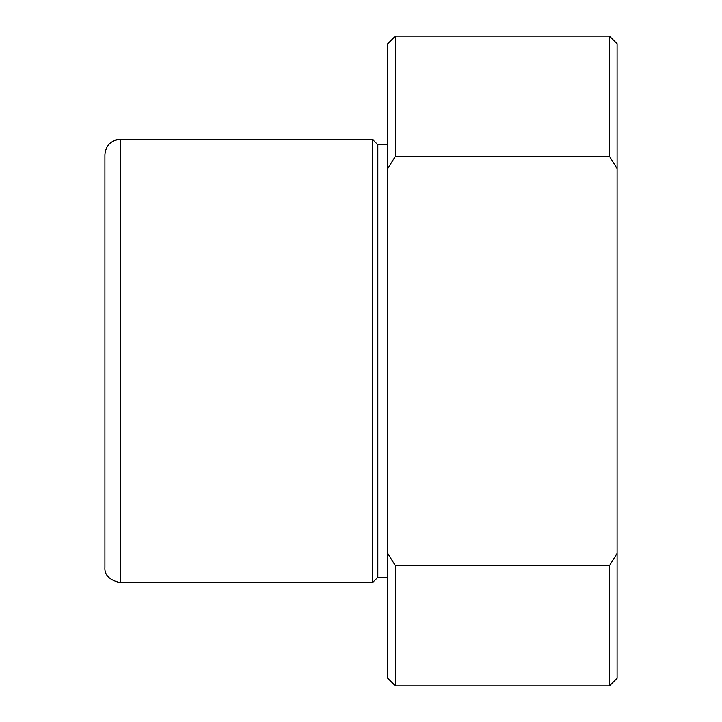 <?xml version="1.0" encoding="UTF-8"?>
<svg xmlns="http://www.w3.org/2000/svg" width="722" height="722" viewBox="0 0 722 722"><rect width="100%" height="100%" fill="white"/><g stroke="black" fill="none" stroke-linecap="round" stroke-linejoin="round"><path stroke-width="1.08" d="M104.907 287.699L104.907 208.107M104.907 262.041L104.907 154.589C105.809 145.303 110.908 140.212 120.195 139.301L120.195 582.699C109.455 580.181 104.356 575.082 104.907 567.411L104.907 262.041M387.759 577.347L377.823 577.347L372.471 582.699L372.471 139.301L120.195 139.301M377.823 577.347L377.823 144.653L372.471 139.301M387.759 168.623L387.759 43.744L395.403 36.1L395.403 156.259L387.759 168.623L387.759 553.377L395.403 565.741L395.403 685.9L387.759 678.256L387.759 553.377M617.093 168.623L609.449 156.259L609.449 36.1L617.093 43.744L617.093 678.256L609.449 685.9L609.449 565.741L395.403 565.741M617.093 553.377L609.449 565.741M609.449 156.259L395.403 156.259M372.471 582.699L120.195 582.699M387.759 144.653L377.823 144.653M609.449 685.9L395.403 685.9M609.449 36.1L395.403 36.1"/></g></svg>
